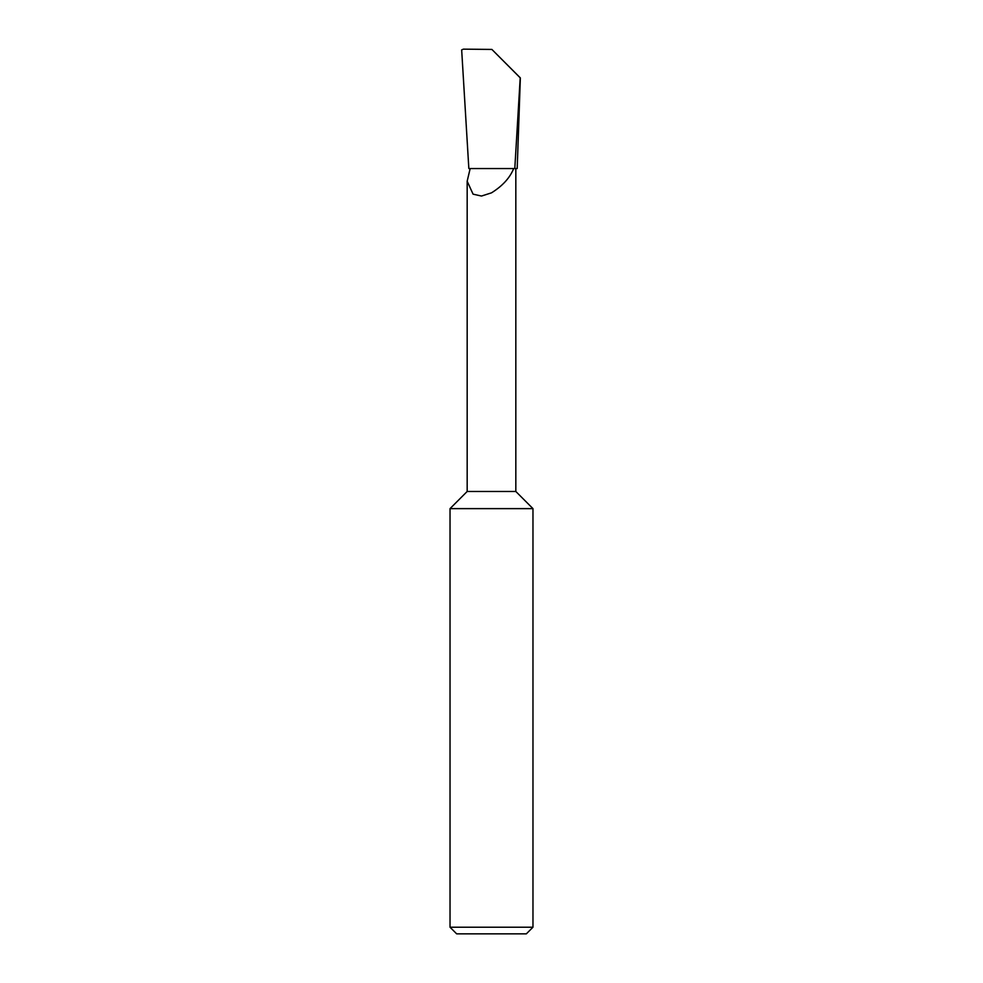 <?xml version="1.0" encoding="UTF-8"?>
<svg xmlns="http://www.w3.org/2000/svg" width="983" height="983" viewBox="0 0 983 983"><rect width="100%" height="100%" fill="white"/><g stroke="black" fill="none" stroke-linecap="round" stroke-linejoin="round"><path stroke-width="1.47" d="M450.03 927.215L532.97 927.215L526.335 933.85L456.665 933.85L450.03 927.215L450.03 508.629L467.171 491.475L515.829 491.475L515.829 168.548M470.169 168.548L514.797 168.548L520.204 77.829L491.893 49.433L463.423 49.15L461.666 49.887L468.842 168.548L470.169 168.548L467.171 181.216L473.069 194.155L481.486 196.047L491.5 192.84C502.534 185.947 509.919 177.849 513.679 168.548L503.173 168.548M450.03 508.629L532.97 508.629L532.97 927.215M491.893 49.433L520.351 77.903L517.193 168.548L514.797 168.548M515.829 491.475L532.97 508.629M467.171 491.475L467.171 181.56"/></g></svg>
